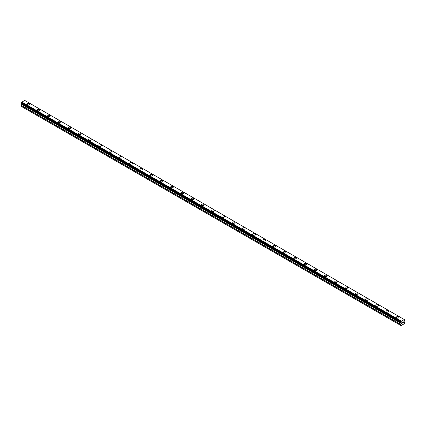 <?xml version="1.0" encoding="UTF-8"?>
<svg xmlns="http://www.w3.org/2000/svg" width="426" height="426" viewBox="0 0 426 426"><rect width="100%" height="100%" fill="white"/><g stroke="black" fill="none" stroke-linecap="round" stroke-linejoin="round"><path stroke-width="0.64" d="M27.062 104.162A1.331 0.767 180 0 1 27.887 103.454A1.331 0.767 180 0 1 29.335 103.619A1.331 0.767 180 0 1 29.724 104.168A1.331 0.767 180 0 1 28.904 104.876A1.331 0.767 180 0 1 27.456 104.705A1.331 0.767 180 0 1 27.062 104.162A1.331 0.767 180 0 1 27.887 103.459A1.331 0.767 180 0 1 29.335 103.624A1.331 0.767 180 0 1 29.724 104.162M37.318 110.084A1.331 0.767 180 0 1 38.143 109.376A1.331 0.767 180 0 1 39.591 109.541A1.331 0.767 180 0 1 39.98 110.089A1.331 0.767 180 0 1 39.16 110.797A1.331 0.767 180 0 1 37.712 110.627A1.331 0.767 180 0 1 37.318 110.084A1.331 0.767 180 0 1 38.143 109.381A1.331 0.767 180 0 1 39.591 109.546A1.331 0.767 180 0 1 39.98 110.084M47.574 116.005A1.331 0.767 180 0 1 48.399 115.297A1.331 0.767 180 0 1 49.847 115.462A1.331 0.767 180 0 1 50.236 116.01A1.331 0.767 180 0 1 49.416 116.719A1.331 0.767 180 0 1 47.968 116.548A1.331 0.767 180 0 1 47.574 116.005A1.331 0.767 180 0 1 48.399 115.302A1.331 0.767 180 0 1 49.847 115.467A1.331 0.767 180 0 1 50.236 116.005M57.829 121.932A1.331 0.767 180 0 1 58.655 121.218A1.331 0.767 180 0 1 60.103 121.389A1.331 0.767 180 0 1 60.492 121.932M60.103 121.383A1.331 0.767 180 0 1 60.492 121.927A1.331 0.767 180 0 1 59.672 122.635A1.331 0.767 180 0 1 58.224 122.47A1.331 0.767 180 0 1 57.829 121.927A1.331 0.767 180 0 1 58.655 121.218A1.331 0.767 180 0 1 60.103 121.383M70.359 127.31A1.331 0.767 180 0 1 70.748 127.853A1.331 0.767 180 0 1 69.928 128.556A1.331 0.767 180 0 1 68.479 128.391A1.331 0.767 180 0 1 68.085 127.848A1.331 0.767 180 0 1 68.911 127.14A1.331 0.767 180 0 1 70.359 127.31M68.085 127.848A1.331 0.767 180 0 1 68.911 127.14A1.331 0.767 180 0 1 70.359 127.305A1.331 0.767 180 0 1 70.748 127.848M78.341 133.769A1.331 0.767 180 0 1 79.167 133.061A1.331 0.767 180 0 1 80.615 133.226A1.331 0.767 180 0 1 81.004 133.775A1.331 0.767 180 0 1 80.184 134.478A1.331 0.767 180 0 1 78.735 134.312A1.331 0.767 180 0 1 78.341 133.769A1.331 0.767 180 0 1 79.167 133.061A1.331 0.767 180 0 1 80.615 133.231A1.331 0.767 180 0 1 81.004 133.769M88.597 139.691A1.331 0.767 180 0 1 89.423 138.982A1.331 0.767 180 0 1 90.871 139.148A1.331 0.767 180 0 1 91.26 139.696A1.331 0.767 180 0 1 90.44 140.399A1.331 0.767 180 0 1 88.991 140.234A1.331 0.767 180 0 1 88.597 139.691A1.331 0.767 180 0 1 89.423 138.982A1.331 0.767 180 0 1 90.871 139.153A1.331 0.767 180 0 1 91.26 139.691M98.853 145.612A1.331 0.767 180 0 1 99.679 144.904A1.331 0.767 180 0 1 101.127 145.069A1.331 0.767 180 0 1 101.516 145.617A1.331 0.767 180 0 1 100.696 146.32A1.331 0.767 180 0 1 99.247 146.155A1.331 0.767 180 0 1 98.853 145.612A1.331 0.767 180 0 1 99.679 144.904A1.331 0.767 180 0 1 101.127 145.074A1.331 0.767 180 0 1 101.516 145.612M109.109 151.534A1.331 0.767 180 0 1 109.935 150.825A1.331 0.767 180 0 1 111.383 150.99A1.331 0.767 180 0 1 111.772 151.534A1.331 0.767 180 0 1 110.952 152.242A1.331 0.767 180 0 1 109.503 152.077A1.331 0.767 180 0 1 109.109 151.534A1.331 0.767 180 0 1 109.935 150.825A1.331 0.767 180 0 1 111.383 150.996A1.331 0.767 180 0 1 111.772 151.534M121.639 156.917A1.331 0.767 180 0 1 122.028 157.455A1.331 0.767 180 0 1 121.208 158.163A1.331 0.767 180 0 1 119.759 157.998A1.331 0.767 180 0 1 119.365 157.455A1.331 0.767 180 0 1 120.191 156.747A1.331 0.767 180 0 1 121.639 156.917M119.365 157.455A1.331 0.767 180 0 1 120.191 156.747A1.331 0.767 180 0 1 121.639 156.912A1.331 0.767 180 0 1 122.028 157.455M129.621 163.376A1.331 0.767 180 0 1 130.447 162.668A1.331 0.767 180 0 1 131.895 162.833A1.331 0.767 180 0 1 132.284 163.376A1.331 0.767 180 0 1 131.464 164.085A1.331 0.767 180 0 1 130.015 163.919A1.331 0.767 180 0 1 129.621 163.376A1.331 0.767 180 0 1 130.447 162.668A1.331 0.767 180 0 1 131.895 162.833A1.331 0.767 180 0 1 132.284 163.376M139.877 169.298A1.331 0.767 180 0 1 140.702 168.59A1.331 0.767 180 0 1 142.151 168.755A1.331 0.767 180 0 1 142.54 169.298A1.331 0.767 180 0 1 141.72 170.006A1.331 0.767 180 0 1 140.271 169.841A1.331 0.767 180 0 1 139.877 169.298A1.331 0.767 180 0 1 140.702 168.59A1.331 0.767 180 0 1 142.151 168.755A1.331 0.767 180 0 1 142.54 169.298M150.133 175.219A1.331 0.767 180 0 1 150.958 174.511A1.331 0.767 180 0 1 152.407 174.676A1.331 0.767 180 0 1 152.796 175.219A1.331 0.767 180 0 1 151.975 175.927A1.331 0.767 180 0 1 150.522 175.762A1.331 0.767 180 0 1 150.133 175.219A1.331 0.767 180 0 1 150.958 174.511A1.331 0.767 180 0 1 152.407 174.676A1.331 0.767 180 0 1 152.796 175.219M160.389 181.141A1.331 0.767 180 0 1 161.209 180.432A1.331 0.767 180 0 1 162.663 180.597A1.331 0.767 180 0 1 163.051 181.141A1.331 0.767 180 0 1 162.231 181.849A1.331 0.767 180 0 1 160.778 181.684A1.331 0.767 180 0 1 160.389 181.141A1.331 0.767 180 0 1 161.209 180.432A1.331 0.767 180 0 1 162.663 180.597A1.331 0.767 180 0 1 163.051 181.141M170.645 187.062A1.331 0.767 180 0 1 171.465 186.354A1.331 0.767 180 0 1 172.919 186.519A1.331 0.767 180 0 1 173.307 187.062A1.331 0.767 180 0 1 172.487 187.77A1.331 0.767 180 0 1 171.034 187.605A1.331 0.767 180 0 1 170.645 187.062A1.331 0.767 180 0 1 171.465 186.354A1.331 0.767 180 0 1 172.919 186.519A1.331 0.767 180 0 1 173.307 187.062M180.901 192.983A1.331 0.767 180 0 1 181.721 192.275A1.331 0.767 180 0 1 183.175 192.44A1.331 0.767 180 0 1 183.563 192.983A1.331 0.767 180 0 1 182.743 193.692A1.331 0.767 180 0 1 181.29 193.526A1.331 0.767 180 0 1 180.901 192.983A1.331 0.767 180 0 1 181.721 192.275A1.331 0.767 180 0 1 183.175 192.44A1.331 0.767 180 0 1 183.563 192.983M191.157 198.905A1.331 0.767 180 0 1 191.977 198.196A1.331 0.767 180 0 1 193.431 198.362A1.331 0.767 180 0 1 193.819 198.905A1.331 0.767 180 0 1 192.999 199.613A1.331 0.767 180 0 1 191.546 199.448A1.331 0.767 180 0 1 191.157 198.905A1.331 0.767 180 0 1 191.977 198.196A1.331 0.767 180 0 1 193.431 198.362A1.331 0.767 180 0 1 193.819 198.905M201.413 204.826A1.331 0.767 180 0 1 202.233 204.118A1.331 0.767 180 0 1 203.687 204.283A1.331 0.767 180 0 1 204.075 204.826A1.331 0.767 180 0 1 203.255 205.534A1.331 0.767 180 0 1 201.802 205.369A1.331 0.767 180 0 1 201.413 204.826A1.331 0.767 180 0 1 202.233 204.118A1.331 0.767 180 0 1 203.687 204.283A1.331 0.767 180 0 1 204.075 204.826M211.669 210.748A1.331 0.767 180 0 1 212.489 210.039A1.331 0.767 180 0 1 213.943 210.204A1.331 0.767 180 0 1 214.331 210.748A1.331 0.767 180 0 1 213.511 211.456A1.331 0.767 180 0 1 212.057 211.291A1.331 0.767 180 0 1 211.669 210.748A1.331 0.767 180 0 1 212.489 210.039A1.331 0.767 180 0 1 213.943 210.204A1.331 0.767 180 0 1 214.331 210.748M221.925 216.669A1.331 0.767 180 0 1 222.745 215.955A1.331 0.767 180 0 1 224.198 216.126A1.331 0.767 180 0 1 224.587 216.669A1.331 0.767 180 0 1 223.767 217.377A1.331 0.767 180 0 1 222.313 217.212A1.331 0.767 180 0 1 221.925 216.669A1.331 0.767 180 0 1 222.745 215.961A1.331 0.767 180 0 1 224.198 216.126A1.331 0.767 180 0 1 224.587 216.669M232.181 222.59A1.331 0.767 180 0 1 233.001 221.877A1.331 0.767 180 0 1 234.454 222.047A1.331 0.767 180 0 1 234.843 222.59A1.331 0.767 180 0 1 234.023 223.299A1.331 0.767 180 0 1 232.569 223.133A1.331 0.767 180 0 1 232.181 222.59A1.331 0.767 180 0 1 233.001 221.882A1.331 0.767 180 0 1 234.454 222.047A1.331 0.767 180 0 1 234.843 222.59M242.437 228.512A1.331 0.767 180 0 1 243.257 227.798A1.331 0.767 180 0 1 244.71 227.969A1.331 0.767 180 0 1 245.099 228.512A1.331 0.767 180 0 1 244.279 229.22A1.331 0.767 180 0 1 242.825 229.055A1.331 0.767 180 0 1 242.437 228.512A1.331 0.767 180 0 1 243.257 227.803A1.331 0.767 180 0 1 244.71 227.969A1.331 0.767 180 0 1 245.099 228.512M252.693 234.433A1.331 0.767 180 0 1 253.513 233.72A1.331 0.767 180 0 1 254.966 233.89A1.331 0.767 180 0 1 255.355 234.433A1.331 0.767 180 0 1 254.535 235.141A1.331 0.767 180 0 1 253.081 234.971A1.331 0.767 180 0 1 252.693 234.433A1.331 0.767 180 0 1 253.513 233.725A1.331 0.767 180 0 1 254.966 233.89A1.331 0.767 180 0 1 255.355 234.433M262.948 240.355A1.331 0.767 180 0 1 263.769 239.641A1.331 0.767 180 0 1 265.222 239.811A1.331 0.767 180 0 1 265.611 240.355A1.331 0.767 180 0 1 264.791 241.063A1.331 0.767 180 0 1 263.337 240.892A1.331 0.767 180 0 1 262.948 240.355A1.331 0.767 180 0 1 263.769 239.646A1.331 0.767 180 0 1 265.222 239.811A1.331 0.767 180 0 1 265.611 240.355M273.204 246.271A1.331 0.767 180 0 1 274.024 245.562A1.331 0.767 180 0 1 275.478 245.733A1.331 0.767 180 0 1 275.867 246.276A1.331 0.767 180 0 1 275.042 246.984A1.331 0.767 180 0 1 273.593 246.814A1.331 0.767 180 0 1 273.204 246.271A1.331 0.767 180 0 1 274.024 245.568A1.331 0.767 180 0 1 275.478 245.733A1.331 0.767 180 0 1 275.867 246.271M283.46 252.192A1.331 0.767 180 0 1 284.28 251.484A1.331 0.767 180 0 1 285.729 251.654A1.331 0.767 180 0 1 286.123 252.197A1.331 0.767 180 0 1 285.298 252.906A1.331 0.767 180 0 1 283.849 252.735A1.331 0.767 180 0 1 283.46 252.192A1.331 0.767 180 0 1 284.28 251.489A1.331 0.767 180 0 1 285.729 251.654A1.331 0.767 180 0 1 286.123 252.192M293.716 258.119A1.331 0.767 180 0 1 294.536 257.41A1.331 0.767 180 0 1 295.985 257.576A1.331 0.767 180 0 1 296.379 258.119M295.985 257.57A1.331 0.767 180 0 1 296.379 258.113A1.331 0.767 180 0 1 295.553 258.827A1.331 0.767 180 0 1 294.105 258.657A1.331 0.767 180 0 1 293.716 258.113A1.331 0.767 180 0 1 294.536 257.405A1.331 0.767 180 0 1 295.985 257.57M306.241 263.497A1.331 0.767 180 0 1 306.635 264.04A1.331 0.767 180 0 1 305.809 264.748A1.331 0.767 180 0 1 304.361 264.578A1.331 0.767 180 0 1 303.972 264.035A1.331 0.767 180 0 1 304.792 263.332A1.331 0.767 180 0 1 306.241 263.497M303.972 264.035A1.331 0.767 180 0 1 304.792 263.327A1.331 0.767 180 0 1 306.241 263.492A1.331 0.767 180 0 1 306.635 264.035M314.228 269.956A1.331 0.767 180 0 1 315.048 269.248A1.331 0.767 180 0 1 316.497 269.413A1.331 0.767 180 0 1 316.891 269.962A1.331 0.767 180 0 1 316.065 270.67A1.331 0.767 180 0 1 314.617 270.499A1.331 0.767 180 0 1 314.228 269.956A1.331 0.767 180 0 1 315.048 269.253A1.331 0.767 180 0 1 316.497 269.418A1.331 0.767 180 0 1 316.891 269.956M324.484 275.878A1.331 0.767 180 0 1 325.304 275.169A1.331 0.767 180 0 1 326.753 275.334A1.331 0.767 180 0 1 327.147 275.883A1.331 0.767 180 0 1 326.321 276.586A1.331 0.767 180 0 1 324.873 276.421A1.331 0.767 180 0 1 324.484 275.878A1.331 0.767 180 0 1 325.304 275.169A1.331 0.767 180 0 1 326.753 275.34A1.331 0.767 180 0 1 327.147 275.878M334.74 281.799A1.331 0.767 180 0 1 335.56 281.091A1.331 0.767 180 0 1 337.009 281.256A1.331 0.767 180 0 1 337.403 281.804A1.331 0.767 180 0 1 336.577 282.507A1.331 0.767 180 0 1 335.129 282.342A1.331 0.767 180 0 1 334.74 281.799A1.331 0.767 180 0 1 335.56 281.091A1.331 0.767 180 0 1 337.009 281.261A1.331 0.767 180 0 1 337.403 281.799M344.996 287.726A1.331 0.767 180 0 1 345.816 287.012A1.331 0.767 180 0 1 347.265 287.183A1.331 0.767 180 0 1 347.659 287.726M347.265 287.177A1.331 0.767 180 0 1 347.659 287.72A1.331 0.767 180 0 1 346.833 288.429A1.331 0.767 180 0 1 345.385 288.264A1.331 0.767 180 0 1 344.996 287.72A1.331 0.767 180 0 1 345.816 287.012A1.331 0.767 180 0 1 347.265 287.177M357.52 293.104A1.331 0.767 180 0 1 357.915 293.647A1.331 0.767 180 0 1 357.089 294.35A1.331 0.767 180 0 1 355.641 294.185A1.331 0.767 180 0 1 355.252 293.642A1.331 0.767 180 0 1 356.072 292.934A1.331 0.767 180 0 1 357.52 293.104M355.252 293.642A1.331 0.767 180 0 1 356.072 292.934A1.331 0.767 180 0 1 357.52 293.099A1.331 0.767 180 0 1 357.915 293.642M365.508 299.563A1.331 0.767 180 0 1 366.328 298.855A1.331 0.767 180 0 1 367.776 299.02A1.331 0.767 180 0 1 368.17 299.569A1.331 0.767 180 0 1 367.345 300.271A1.331 0.767 180 0 1 365.897 300.106A1.331 0.767 180 0 1 365.508 299.563A1.331 0.767 180 0 1 366.328 298.855A1.331 0.767 180 0 1 367.776 299.025A1.331 0.767 180 0 1 368.17 299.563M375.764 305.485A1.331 0.767 180 0 1 376.584 304.776A1.331 0.767 180 0 1 378.032 304.941A1.331 0.767 180 0 1 378.426 305.485A1.331 0.767 180 0 1 377.601 306.193A1.331 0.767 180 0 1 376.153 306.028A1.331 0.767 180 0 1 375.764 305.485A1.331 0.767 180 0 1 376.584 304.776A1.331 0.767 180 0 1 378.032 304.947A1.331 0.767 180 0 1 378.426 305.485M386.02 311.406A1.331 0.767 180 0 1 386.84 310.698A1.331 0.767 180 0 1 388.288 310.863A1.331 0.767 180 0 1 388.682 311.406A1.331 0.767 180 0 1 387.857 312.114A1.331 0.767 180 0 1 386.409 311.949A1.331 0.767 180 0 1 386.02 311.406A1.331 0.767 180 0 1 386.84 310.698A1.331 0.767 180 0 1 388.288 310.863A1.331 0.767 180 0 1 388.682 311.406M396.276 317.327A1.331 0.767 180 0 1 397.096 316.619A1.331 0.767 180 0 1 398.544 316.784A1.331 0.767 180 0 1 398.938 317.327A1.331 0.767 180 0 1 398.113 318.036A1.331 0.767 180 0 1 396.665 317.871A1.331 0.767 180 0 1 396.276 317.327A1.331 0.767 180 0 1 397.096 316.619A1.331 0.767 180 0 1 398.544 316.784A1.331 0.767 180 0 1 398.938 317.327M402.613 322.956L402.229 323.121L402.229 322.722L402.229 323.121L402.613 322.956L402.181 323.206L402.181 322.354L402.613 322.109L402.229 322.722L402.607 322.104M402.181 323.206L402.607 322.956M402.905 322.152L403.294 321.79M402.964 322.695L403.369 322.466L402.964 322.695M402.858 322.812L403.369 322.519L402.863 322.812L403.284 321.886M404.647 319.75L404.604 319.745A0.58 0.335 -60 0 1 404.29 319.559L401.175 321.358A0.58 0.335 -60 0 1 400.861 321.907L400.791 322.423L401.18 322.626L400.861 322.439A0.58 0.335 -60 0 1 401.175 322.62L401.383 323.382L400.77 324.607L401.031 325.613L404.439 323.648L404.7 322.338L404.088 321.816L404.295 320.815A0.58 0.335 -60 0 1 404.609 320.277L404.647 319.75L25.161 100.658M21.896 103.667L21.3 105.526L21.561 106.532L401.031 325.613M21.353 103.353L400.818 322.434L21.353 103.353M404.152 319.468L24.687 100.387L21.71 102.272A0.58 0.335 -60 0 1 21.396 102.826L21.327 103.337L400.791 322.423M404.604 319.745L404.295 319.569M401.313 321.108L21.848 102.022M401.185 321.326L21.721 102.245M401.175 321.358L21.71 102.272M400.861 321.907L21.396 102.826M400.823 321.955L21.353 102.874M400.77 325.464L21.3 106.378M400.791 322.003L21.327 102.922M400.77 322.088L21.3 103.007M400.77 322.365L21.3 103.284M401.383 322.823L21.912 103.742M401.383 323.382L21.912 104.295M401.329 323.547L21.864 104.466M400.818 324.442L21.348 105.355M400.77 324.607L21.3 105.526M401.191 322.636L400.85 322.439"/></g></svg>
